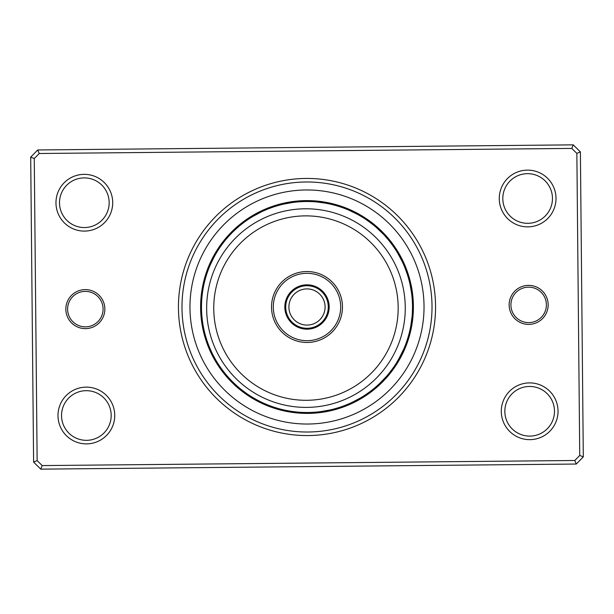 <?xml version="1.0" encoding="UTF-8"?>
<svg xmlns="http://www.w3.org/2000/svg" width="614" height="614" viewBox="0 0 614 614"><rect width="100%" height="100%" fill="white"/><g stroke="black" fill="none" stroke-linecap="round" stroke-linejoin="round"><path stroke-width="0.92" d="M285.717 307A21.283 21.283 0 0 0 307 328.283A21.283 21.283 0 0 0 328.283 307A21.283 21.283 0 0 0 307 285.717A21.283 21.283 0 0 0 285.717 307M288.91 307A18.09 18.09 0 0 0 307 325.09A18.09 18.09 0 0 0 325.09 307A18.09 18.09 0 0 0 307 288.91A18.09 18.09 0 0 0 288.91 307M509.144 305.074A19.51 19.51 0 0 1 528.462 285.38A19.51 19.51 0 0 1 548.156 304.697A19.51 19.51 0 0 1 528.838 324.392A19.51 19.51 0 0 1 509.144 305.074M546.383 304.721A17.729 17.729 0 0 0 528.477 287.152A17.729 17.729 0 0 0 510.917 305.058A17.729 17.729 0 0 0 528.823 322.619A17.729 17.729 0 0 0 546.383 304.721M65.844 309.303A19.51 19.51 0 0 1 85.162 289.608A19.51 19.51 0 0 1 104.856 308.926A19.51 19.51 0 0 1 85.538 328.62A19.51 19.51 0 0 1 65.844 309.303M103.083 308.942A17.729 17.729 0 0 0 85.177 291.381A17.729 17.729 0 0 0 67.617 309.279A17.729 17.729 0 0 0 85.523 326.848A17.729 17.729 0 0 0 103.083 308.942M178.444 308.228A128.564 128.564 0 0 1 305.772 178.444A128.564 128.564 0 0 1 435.556 305.772A128.564 128.564 0 0 1 308.228 435.556A128.564 128.564 0 0 1 178.444 308.228M432.01 305.81A125.018 125.018 0 0 0 305.81 181.99A125.018 125.018 0 0 0 181.99 308.19A125.018 125.018 0 0 0 308.19 432.01A125.018 125.018 0 0 0 432.01 305.81A125.018 125.018 0 0 1 308.19 432.01A125.018 125.018 0 0 1 181.99 308.19A125.018 125.018 0 0 1 305.81 181.99A125.018 125.018 0 0 1 432.01 305.81M501.293 411.549A28.374 28.374 0 0 1 529.391 382.906A28.374 28.374 0 0 1 558.034 411.012A28.374 28.374 0 0 1 529.936 439.647A28.374 28.374 0 0 1 501.293 411.549M554.488 411.042A24.829 24.829 0 0 0 529.429 386.452A24.829 24.829 0 0 0 504.838 411.518A24.829 24.829 0 0 0 529.897 436.101A24.829 24.829 0 0 0 554.488 411.042M57.992 415.778A28.374 28.374 0 0 1 86.09 387.135A28.374 28.374 0 0 1 114.734 415.233A28.374 28.374 0 0 1 86.635 443.876A28.374 28.374 0 0 1 57.992 415.778M111.188 415.271A24.829 24.829 0 0 0 86.129 390.681A24.829 24.829 0 0 0 61.538 415.739A24.829 24.829 0 0 0 86.597 440.33A24.829 24.829 0 0 0 111.188 415.271M55.966 202.988A28.374 28.374 0 0 1 84.064 174.353A28.374 28.374 0 0 1 112.707 202.451A28.374 28.374 0 0 1 84.609 231.094A28.374 28.374 0 0 1 55.966 202.988M109.162 202.482A24.829 24.829 0 0 0 84.103 177.899A24.829 24.829 0 0 0 59.512 202.958A24.829 24.829 0 0 0 84.571 227.548A24.829 24.829 0 0 0 109.162 202.482M499.266 198.767A28.374 28.374 0 0 1 527.365 170.124A28.374 28.374 0 0 1 556.008 198.222A28.374 28.374 0 0 1 527.91 226.865A28.374 28.374 0 0 1 499.266 198.767M552.462 198.261A24.829 24.829 0 0 0 527.403 173.67A24.829 24.829 0 0 0 502.812 198.729A24.829 24.829 0 0 0 527.871 223.319A24.829 24.829 0 0 0 552.462 198.261M576.277 464.038L40.77 469.142L33.609 462.112L30.7 157.123L37.723 149.962L573.23 144.858L580.391 151.888L583.3 456.877L576.277 464.038L574.773 460.5L579.739 455.442L576.861 153.385L571.795 148.419L39.227 153.5L34.261 158.558L37.139 460.615L42.205 465.581L574.773 460.5M34.261 158.558L30.7 157.123M37.723 149.962L39.227 153.5M573.23 144.858L571.795 148.419M37.139 460.615L33.609 462.112M580.391 151.888L576.861 153.385M42.205 465.581L40.77 469.142M583.3 456.877L579.739 455.442M200.609 308.013A106.399 106.399 0 0 0 308.013 413.391A106.399 106.399 0 0 0 413.391 305.987A106.399 106.399 0 0 0 305.987 200.609A106.399 106.399 0 0 0 200.609 308.013A106.399 106.399 0 0 1 305.987 200.609A106.399 106.399 0 0 1 413.391 305.987M250.128 218.131A9.218 9.218 144.9 0 0 247.81 218.584M248.133 219.436L248.447 219.229A9.218 9.218 143.9 0 0 246.137 219.728M246.475 220.572L246.79 220.357A9.218 9.218 -37.2 0 0 244.487 220.902M244.84 221.746L245.147 221.524A9.218 9.218 -38.3 0 0 242.86 222.114M243.535 222.713A9.218 9.218 140.6 0 0 241.256 223.35M241.939 223.933A9.218 9.218 139.5 0 0 239.675 224.617M240.074 225.43L240.366 225.192A9.218 9.218 -41.6 0 0 238.117 225.914M238.823 226.474A9.218 9.218 -42.7 0 0 236.582 227.234M231.117 233.696L230.649 234.18M237.303 227.786A9.218 9.218 136.2 0 0 235.078 228.592M229.728 235.154L229.014 235.929M235.807 229.129A9.218 9.218 135.1 0 0 233.596 229.974M228.377 236.636L227.679 237.426A9.218 9.218 0 0 1 228.477 235.2M233.358 231.44L234.341 230.496A9.218 9.218 0 0 0 232.146 231.386M275.816 206.204L280.375 204.907A9.218 9.218 162.9 0 0 278.027 204.623M273.898 206.818L278.434 205.429A9.218 9.218 161.9 0 0 276.085 205.191M275.21 206.396L276.507 205.989A9.218 9.218 -19.2 0 0 274.151 205.797M274.588 206.588A9.218 9.218 -20.3 0 0 272.232 206.442M268.234 208.867L273.998 206.788M272.685 207.225A9.218 9.218 158.6 0 0 270.321 207.125M270.436 208.031L270.789 207.9A9.218 9.218 157.5 0 0 268.425 207.839M267.643 209.105L268.909 208.607A9.218 9.218 -23.6 0 0 266.545 208.591M262.692 211.239L266.821 209.443M267.044 209.351A9.218 9.218 -24.7 0 0 264.68 209.382M257.481 213.833L256.882 214.148M264.849 210.28L265.194 210.126A9.218 9.218 154.2 0 0 262.83 210.203M255.716 214.793L254.795 215.307M263.352 210.94A9.218 9.218 153.1 0 0 260.996 211.062M253.966 215.783L253.06 216.32A9.218 9.218 0 0 1 254.511 214.455M253.06 216.32L261.533 211.792A9.218 9.218 0 0 0 259.177 211.96M313.224 201.676A9.218 9.218 -179.1 0 0 311.083 200.678M306.478 201.492L311.221 201.576A9.218 9.218 179.9 0 0 309.057 200.624M309.21 201.515A9.218 9.218 -1.2 0 0 307.031 200.601M302.464 201.584L306.962 201.492M307.207 201.492A9.218 9.218 -2.3 0 0 305.004 200.624M300.453 201.691L305.196 201.507A9.218 9.218 176.6 0 0 302.978 200.678M298.45 201.837L303.186 201.561A9.218 9.218 175.5 0 0 300.96 200.778M301.182 201.653A9.218 9.218 -5.6 0 0 298.934 200.908M294.451 202.236L299.179 201.783A9.218 9.218 -6.7 0 0 296.915 201.085M292.464 202.497L296.93 201.968M288.695 203.088L290.575 202.773M297.176 201.945A9.218 9.218 172.2 0 0 294.904 201.292M292.893 201.546A9.218 9.218 171.1 0 1 295.173 202.152L294.935 202.183M286.723 203.457L286.055 203.587M284.75 203.863L283.722 204.086A9.218 9.218 0 0 1 285.679 202.758M283.722 204.086L293.185 202.397A9.218 9.218 0 0 0 290.882 201.829M342.052 207.486L339.289 206.55M345.475 208.752A9.218 9.218 -161.1 0 0 343.733 207.148M340.156 206.834L339.074 206.481M339.02 206.465L338.283 206.235M343.594 208.039A9.218 9.218 -162.1 0 0 341.829 206.465M337.186 205.897L341.706 207.363A9.218 9.218 16.8 0 0 339.91 205.82M335.259 205.345L339.565 206.642M339.803 206.718A9.218 9.218 15.7 0 0 337.976 205.214M333.318 204.823L337.884 206.112A9.218 9.218 -165.4 0 0 336.035 204.639M334.077 204.109A9.218 9.218 -166.5 0 1 335.958 205.544L335.72 205.475M329.411 203.894L335.359 205.375M334.024 205.007A9.218 9.218 12.4 0 0 332.113 203.61M327.439 203.487L332.074 204.516A9.218 9.218 11.3 0 0 330.14 203.15M325.466 203.119L331.468 204.362M321.698 202.52L323.586 202.804M330.117 204.055A9.218 9.218 -169.8 0 0 328.16 202.727M323.486 202.789L327.914 203.587M328.152 203.633A9.218 9.218 -170.9 0 0 326.172 202.344M317.714 202.037L316.663 201.929A9.218 9.218 0 0 1 318.935 201.277M316.663 201.929L326.18 203.249A9.218 9.218 0 0 0 324.177 201.998M370.211 222.521L373.757 225.292M373.949 225.453A9.218 9.218 -143.1 0 0 372.798 223.389M367.279 220.403L372.383 224.187A9.218 9.218 -144.1 0 0 371.194 222.145M365.322 219.075L364.655 218.638M370.48 222.721L370.795 222.959A9.218 9.218 34.8 0 0 369.567 220.94M363.642 217.985L362.966 217.556M368.861 221.531L369.183 221.761A9.218 9.218 33.7 0 0 367.916 219.766M361.938 216.919L361.255 216.504M367.548 220.595A9.218 9.218 -147.4 0 0 366.243 218.622M360.211 215.89L359.52 215.491M365.89 219.459A9.218 9.218 -148.5 0 0 364.547 217.509M358.469 214.892L357.77 214.509M363.879 218.139L364.217 218.346A9.218 9.218 30.4 0 0 362.836 216.427M356.703 213.933L355.997 213.557M362.183 217.072L362.513 217.279A9.218 9.218 29.3 0 0 361.101 215.384M354.923 212.997L354.209 212.644M360.802 216.235A9.218 9.218 -151.8 0 0 359.343 214.37M353.127 212.106L352.405 211.761M350.886 211.047L350.494 210.871M359.06 215.23A9.218 9.218 -152.9 0 0 357.571 213.388M351.346 211.262L348.66 210.065A9.218 9.218 0 0 1 351.024 210.134M348.66 210.065L357.302 214.255A9.218 9.218 0 0 0 355.782 212.444M393.229 246.191L395.869 250.128A9.218 9.218 -125.1 0 0 395.416 247.81M392.054 244.564L394.771 248.447A9.218 9.218 -126.1 0 0 394.272 246.137M390.849 242.952L393.643 246.79A9.218 9.218 52.8 0 0 393.098 244.487M392.476 245.147A9.218 9.218 51.7 0 0 391.885 242.86M388.347 239.805L391.287 243.535A9.218 9.218 -129.4 0 0 390.65 241.256M387.058 238.27L389.913 241.747M390.067 241.939A9.218 9.218 -130.5 0 0 389.383 239.675M388.808 240.366A9.218 9.218 48.4 0 0 388.086 238.117M384.379 235.269L387.365 238.639M387.526 238.823A9.218 9.218 47.3 0 0 386.766 236.582M385.408 235.078A9.218 9.218 -133.8 0 1 386.214 237.303L387.119 238.347M384.026 233.596A9.218 9.218 -134.9 0 1 384.871 235.807L385.799 236.835M378.846 229.728L378.07 229.014M377.364 228.377L376.574 227.679A9.218 9.218 0 0 1 378.8 228.477M376.574 227.679L383.504 234.341A9.218 9.218 0 0 0 382.614 232.146M407.796 275.816L409.093 280.375A9.218 9.218 -107.1 0 0 409.377 278.027M407.182 273.898L408.571 278.434A9.218 9.218 -108.1 0 0 408.809 276.085M406.537 272.002L407.934 276.277M408.011 276.507A9.218 9.218 70.8 0 0 408.203 274.151M407.412 274.588A9.218 9.218 69.7 0 0 407.558 272.232M405.133 268.234L407.212 273.998M406.775 272.685A9.218 9.218 -111.4 0 0 406.875 270.321M404.373 266.376L406.1 270.789A9.218 9.218 -112.5 0 0 406.161 268.425M405.394 268.909A9.218 9.218 66.4 0 0 405.409 266.545M404.649 267.044A9.218 9.218 65.3 0 0 404.618 264.68M401.894 260.881L403.774 264.964M403.874 265.194A9.218 9.218 -115.8 0 0 403.797 262.83M401.003 259.085L402.961 263.13M403.06 263.352A9.218 9.218 -116.9 0 0 402.938 260.996M398.217 253.966L397.68 253.06A9.218 9.218 0 0 1 399.545 254.511M397.68 253.06L402.208 261.533A9.218 9.218 0 0 0 402.04 259.177M412.501 308.489L412.324 313.224A9.218 9.218 -89.1 0 0 413.322 311.083M412.508 306.478L412.424 311.221A9.218 9.218 -90.1 0 0 413.375 309.057M412.485 309.21A9.218 9.218 88.8 0 0 413.399 307.031M412.508 307.207A9.218 9.218 87.7 0 0 413.375 305.004M412.309 300.453L412.493 305.196A9.218 9.218 -93.4 0 0 413.322 302.978M412.439 303.186A9.218 9.218 -94.5 0 0 413.222 300.96M411.979 296.455L412.347 301.182A9.218 9.218 84.4 0 0 413.092 298.934M411.764 294.451L412.217 299.179A9.218 9.218 83.3 0 0 412.915 296.915M411.503 292.464L412.032 296.93M410.912 288.695L411.226 290.575M412.055 297.176A9.218 9.218 -97.8 0 0 412.708 294.904M411.211 290.476L411.848 295.173A9.218 9.218 -98.9 0 0 412.454 292.893M410.137 284.75L409.914 283.722A9.218 9.218 0 0 1 411.242 285.679M409.914 283.722L411.603 293.185A9.218 9.218 0 0 0 412.171 290.882M406.514 342.052L407.45 339.289M405.248 345.475A9.218 9.218 -71.1 0 0 406.852 343.733M407.166 340.156L407.519 339.074M407.535 339.02L407.765 338.283M405.961 343.594A9.218 9.218 -72.1 0 0 407.535 341.829M408.103 337.186L406.637 341.706A9.218 9.218 106.8 0 0 408.18 339.91M408.655 335.259L407.358 339.565M407.282 339.803A9.218 9.218 105.7 0 0 408.786 337.976M409.361 336.035A9.218 9.218 -75.4 0 1 407.888 337.884L407.957 337.646M409.661 331.368L408.456 335.958A9.218 9.218 -76.5 0 0 409.891 334.077M408.993 334.024A9.218 9.218 102.4 0 0 410.39 332.113M410.513 327.439L409.484 332.074A9.218 9.218 101.3 0 0 410.85 330.14M411.273 328.16A9.218 9.218 -79.8 0 1 409.945 330.117L409.999 329.879M411.656 326.172A9.218 9.218 -80.9 0 1 410.367 328.152L410.083 329.511M411.963 317.714L412.071 316.663A9.218 9.218 0 0 1 412.723 318.935M412.071 316.663L410.751 326.18A9.218 9.218 0 0 0 412.002 324.177M390.611 372.798A9.218 9.218 -53.1 0 1 388.547 373.949L388.708 373.757M393.597 367.279L389.813 372.383A9.218 9.218 -54.1 0 0 391.855 371.194M394.925 365.322L395.362 364.655M391.279 370.48L391.041 370.795A9.218 9.218 124.8 0 0 393.06 369.567M396.015 363.642L396.444 362.966M392.469 368.861L392.239 369.183A9.218 9.218 123.7 0 0 394.234 367.916M397.081 361.938L397.496 361.255M393.405 367.548A9.218 9.218 -57.4 0 0 395.378 366.243M398.11 360.211L398.509 359.52M394.541 365.89A9.218 9.218 -58.5 0 0 396.49 364.547M399.092 358.484L399.491 357.77M395.861 363.879L395.654 364.217A9.218 9.218 120.4 0 0 397.573 362.836M402.285 352.321L401.94 353.027A105.508 105.508 0 0 0 353.027 212.06A105.508 105.508 0 0 0 212.06 260.973A105.508 105.508 0 0 0 260.973 401.94A105.508 105.508 0 0 0 401.94 353.027L400.589 355.721M396.928 362.183L396.721 362.513A9.218 9.218 119.3 0 0 398.616 361.101M402.807 351.2L397.765 360.802A9.218 9.218 -61.8 0 0 399.63 359.343M397.765 360.802L398.263 359.95M403.866 351.024A9.218 9.218 0 0 0 403.935 348.66L398.77 359.06A9.218 9.218 -62.9 0 0 400.612 357.571M398.77 359.06L399.906 357.003M401.502 353.925L399.745 357.302A9.218 9.218 0 0 0 401.556 355.782M367.809 393.229L364.079 395.738M363.872 395.869A9.218 9.218 -35.1 0 0 366.19 395.416M369.436 392.054L365.553 394.771A9.218 9.218 -36.1 0 0 367.863 394.272M367.21 393.643A9.218 9.218 142.8 0 0 369.513 393.098M371.14 391.885A9.218 9.218 141.7 0 1 368.853 392.476L369.052 392.338M372.744 390.65A9.218 9.218 -39.4 0 1 370.465 391.287L370.664 391.141M375.73 387.058L372.253 389.913M372.061 390.067A9.218 9.218 -40.5 0 0 374.325 389.383M377.242 385.73L373.819 388.654M373.634 388.808A9.218 9.218 138.4 0 0 375.883 388.086M375.177 387.526A9.218 9.218 137.3 0 0 377.418 386.766M382.883 380.304L383.612 379.544M376.697 386.214A9.218 9.218 -43.8 0 0 378.922 385.408M381.624 381.593L377.165 385.799M378.193 384.871A9.218 9.218 -44.9 0 0 380.404 384.026M385.623 377.364L386.321 376.574A9.218 9.218 0 0 1 385.523 378.8M386.321 376.574L379.659 383.504A9.218 9.218 0 0 0 381.854 382.614M338.184 407.796L333.862 409.031M333.625 409.093A9.218 9.218 -17.1 0 0 335.973 409.377M340.102 407.182L335.566 408.571A9.218 9.218 -18.1 0 0 337.915 408.809M337.493 408.011A9.218 9.218 160.8 0 0 339.849 408.203M343.886 405.854L339.412 407.412A9.218 9.218 159.7 0 0 341.768 407.558M343.679 406.875A9.218 9.218 -21.4 0 1 341.315 406.775L340.002 407.212M343.211 406.1A9.218 9.218 -22.5 0 0 345.575 406.161M349.473 403.582L345.091 405.394A9.218 9.218 156.4 0 0 347.455 405.409M346.956 404.649A9.218 9.218 155.3 0 0 349.32 404.618M353.119 401.894L349.036 403.774M348.806 403.874A9.218 9.218 -25.8 0 0 351.17 403.797M354.915 401.003L350.87 402.961M350.648 403.06A9.218 9.218 -26.9 0 0 353.004 402.938M360.034 398.217L360.94 397.68A9.218 9.218 0 0 1 359.489 399.545M360.94 397.68L352.467 402.208A9.218 9.218 0 0 0 354.823 402.04M300.776 412.324A9.218 9.218 0.9 0 0 302.917 413.322M303.155 412.439L302.779 412.424A9.218 9.218 -0.1 0 0 304.943 413.375M306.148 412.508L304.79 412.485A9.218 9.218 178.8 0 0 306.969 413.399M308.159 412.501L306.793 412.508A9.218 9.218 177.7 0 0 308.995 413.375M308.804 412.493A9.218 9.218 -3.4 0 0 311.022 413.322M315.55 412.163L311.06 412.431M310.814 412.439A9.218 9.218 -4.5 0 0 313.04 413.222M314.176 412.263L312.818 412.347A9.218 9.218 174.4 0 0 315.066 413.092M314.821 412.217A9.218 9.218 173.3 0 0 317.085 412.915M325.305 410.912L326.341 410.72M316.824 412.055A9.218 9.218 -7.8 0 0 319.096 412.708M321.107 412.454A9.218 9.218 -8.9 0 1 318.827 411.848L319.065 411.817M329.25 410.137L330.278 409.914A9.218 9.218 0 0 1 328.321 411.242M330.278 409.914L320.815 411.603A9.218 9.218 0 0 0 323.118 412.171M271.948 406.514L274.711 407.45M268.525 405.248A9.218 9.218 18.9 0 0 270.267 406.852M273.844 407.166L274.926 407.519M274.98 407.535L275.717 407.765M270.406 405.961A9.218 9.218 17.9 0 0 272.171 407.535M273.583 407.082L272.294 406.637A9.218 9.218 -163.2 0 0 274.09 408.18M278.741 408.655L274.197 407.282A9.218 9.218 -164.3 0 0 276.024 408.786M276.116 407.888A9.218 9.218 14.6 0 0 277.965 409.361M278.042 408.456A9.218 9.218 13.5 0 0 279.923 409.891M281.296 409.331L280.214 409.054M279.976 408.993A9.218 9.218 -167.6 0 0 281.887 410.39M281.926 409.484A9.218 9.218 -168.7 0 0 283.86 410.85M285.211 410.236L284.121 409.999M292.302 411.48L293.346 411.626M283.883 409.945A9.218 9.218 10.2 0 0 285.84 411.273M290.514 411.211L286.086 410.413M294.29 411.741L290.622 411.234M285.848 410.367A9.218 9.218 9.1 0 0 287.828 411.656M296.286 411.963L297.337 412.071A9.218 9.218 0 0 1 295.065 412.723M289.156 410.989L287.82 410.751A9.218 9.218 0 0 0 289.823 412.002M240.051 388.547A9.218 9.218 36.9 0 0 241.202 390.611M246.721 393.597L241.617 389.813A9.218 9.218 35.9 0 0 242.806 391.855M248.678 394.925L249.345 395.362M243.205 391.041A9.218 9.218 -145.2 0 0 244.433 393.06M250.358 396.015L251.034 396.444M244.817 392.239A9.218 9.218 -146.3 0 0 246.084 394.234M247.757 395.378A9.218 9.218 32.6 0 1 246.452 393.405L246.529 393.459M252.062 397.081L252.745 397.496M249.453 396.49A9.218 9.218 31.5 0 1 248.11 394.541L248.186 394.595M253.789 398.11L254.48 398.509M251.164 397.573A9.218 9.218 -149.6 0 1 249.783 395.654L249.867 395.7M255.531 399.108L256.23 399.491M257.297 400.067L258.003 400.443M251.487 396.721A9.218 9.218 -150.7 0 0 252.899 398.616M254.656 399.63A9.218 9.218 28.2 0 1 253.198 397.765L253.283 397.811M259.077 401.003L259.791 401.356M256.429 400.612A9.218 9.218 27.1 0 1 254.94 398.77L255.025 398.816M260.873 401.894L261.595 402.239M263.114 402.953L263.506 403.129M258.218 401.556A9.218 9.218 0 0 1 256.698 399.745L256.782 399.791M262.654 402.738L265.34 403.935A9.218 9.218 0 0 1 262.976 403.866M218.131 363.872A9.218 9.218 54.9 0 0 218.584 366.19M219.229 365.553A9.218 9.218 53.9 0 0 219.728 367.863M221.14 368.323L220.411 367.295M220.357 367.21A9.218 9.218 -127.2 0 0 220.902 369.513M221.524 368.853A9.218 9.218 -128.3 0 0 222.114 371.14M222.713 370.465A9.218 9.218 50.6 0 0 223.35 372.744M223.933 372.061A9.218 9.218 49.5 0 0 224.617 374.325M225.192 373.634A9.218 9.218 -131.6 0 0 225.914 375.883M226.474 375.177A9.218 9.218 -132.7 0 0 227.234 377.418M228.692 377.71L227.947 376.881M233.696 382.883L234.18 383.351M227.786 376.697A9.218 9.218 46.2 0 0 228.592 378.922M235.154 384.272L235.646 384.725M229.383 378.47L229.129 378.193A9.218 9.218 45.1 0 0 229.974 380.404M236.636 385.623L237.426 386.321A9.218 9.218 0 0 1 235.2 385.523M230.496 379.659A9.218 9.218 0 0 0 231.386 381.854M204.907 333.625A9.218 9.218 72.9 0 0 204.623 335.973M205.429 335.566A9.218 9.218 71.9 0 0 205.191 337.915M205.989 337.493A9.218 9.218 -109.2 0 0 205.797 339.849M206.588 339.412A9.218 9.218 -110.3 0 0 206.442 341.768M207.225 341.315A9.218 9.218 68.6 0 0 207.125 343.679M207.9 343.211A9.218 9.218 67.5 0 0 207.839 345.575M208.607 345.091A9.218 9.218 -113.6 0 0 208.591 347.455M209.351 346.956A9.218 9.218 -114.7 0 0 209.382 349.32M213.833 356.519L214.148 357.118M210.126 348.806A9.218 9.218 64.2 0 0 210.203 351.17M214.793 358.284L215.123 358.875M210.94 350.648A9.218 9.218 63.1 0 0 211.062 353.004M215.783 360.034L216.32 360.94A9.218 9.218 0 0 1 214.455 359.489M211.792 352.467A9.218 9.218 0 0 0 211.96 354.823M201.676 300.776A9.218 9.218 90.9 0 0 200.678 302.917M201.576 302.779A9.218 9.218 89.9 0 0 200.624 304.943M201.515 304.79A9.218 9.218 -91.2 0 0 200.601 306.969M201.492 306.793A9.218 9.218 -92.3 0 0 200.624 308.995M201.507 308.804A9.218 9.218 86.6 0 0 200.678 311.022M201.561 310.814A9.218 9.218 85.5 0 0 200.778 313.04M201.653 312.818A9.218 9.218 -95.6 0 0 200.908 315.066M201.783 314.821A9.218 9.218 -96.7 0 0 201.085 317.085M203.088 325.305L203.211 325.973M201.945 316.824A9.218 9.218 82.2 0 0 201.292 319.096M203.457 327.277L203.587 327.945M202.152 318.827A9.218 9.218 81.1 0 0 201.546 321.107M203.863 329.25L204.086 330.278A9.218 9.218 0 0 1 202.758 328.321M202.397 320.815A9.218 9.218 0 0 0 201.829 323.118M207.486 271.948L208.261 269.807M208.752 268.525A9.218 9.218 108.9 0 0 207.148 270.267M206.834 273.844L207.57 271.695M208.039 270.406A9.218 9.218 107.9 0 0 206.465 272.171M207.363 272.294A9.218 9.218 -73.2 0 0 205.82 274.09M206.718 274.197A9.218 9.218 -74.3 0 0 205.214 276.024M206.112 276.116A9.218 9.218 104.6 0 0 204.639 277.965M205.544 278.042A9.218 9.218 103.5 0 0 204.109 279.923M205.007 279.976A9.218 9.218 -77.6 0 0 203.61 281.887M204.516 281.926A9.218 9.218 -78.7 0 0 203.15 283.86M203.764 285.211L204.001 284.121M202.52 292.302L202.428 292.97M204.055 283.883A9.218 9.218 100.2 0 0 202.727 285.84M202.259 294.29L202.183 294.958M203.633 285.848A9.218 9.218 99.1 0 0 202.344 287.828M202.037 296.286L201.929 297.337A9.218 9.218 0 0 1 201.277 295.065M203.249 287.82A9.218 9.218 0 0 0 201.998 289.823M225.453 240.051A9.218 9.218 126.9 0 0 223.389 241.202M223.358 242.691L224.133 241.693M224.187 241.617A9.218 9.218 125.9 0 0 222.145 242.806M220.94 244.433A9.218 9.218 -55.2 0 1 222.959 243.205L222.905 243.282M219.075 248.678L218.638 249.345M219.766 246.084A9.218 9.218 -56.3 0 1 221.761 244.817L221.708 244.894M217.985 250.358L217.556 251.034M218.622 247.757A9.218 9.218 122.6 0 1 220.595 246.452L220.541 246.529M216.919 252.062L216.504 252.745M217.509 249.453A9.218 9.218 121.5 0 1 219.459 248.11L219.405 248.186M215.89 253.789L215.491 254.48M216.427 251.164A9.218 9.218 -59.6 0 1 218.346 249.783L218.3 249.867M214.908 255.516L214.509 256.23M215.384 252.899A9.218 9.218 -60.7 0 1 217.279 251.487L217.226 251.563M214.109 256.959L213.304 258.494M216.105 253.421L216.235 253.198A9.218 9.218 118.2 0 0 214.37 254.656M216.235 253.198L215.737 254.05M213.104 258.878L215.23 254.94A9.218 9.218 117.1 0 0 213.388 256.429M215.23 254.94L212.697 259.676M211.584 261.971L210.065 265.34A9.218 9.218 0 0 1 210.134 262.976M214.063 257.043L214.255 256.698A9.218 9.218 0 0 0 212.444 258.218M274.059 206.764L275.709 206.235M270.551 207.985L272.094 207.432M272.163 207.409L273.798 206.849M264.956 210.226L266.468 209.589M266.53 209.558L268.134 208.906M259.499 212.789L260.973 212.06M261.034 212.03L262.6 211.285M302.932 201.569L304.575 201.515M304.644 201.515L306.371 201.492M298.918 201.799L300.561 201.684M300.63 201.684L302.357 201.592M296.923 201.975L298.558 201.829M298.619 201.822L300.346 201.699M294.92 202.183L296.554 202.006M296.623 201.998L298.343 201.845M290.944 202.72L292.563 202.482M292.632 202.474L294.344 202.252M290.645 202.766L292.356 202.513M335.421 205.391L337.086 205.867M331.829 204.454L333.417 204.853M333.486 204.869L335.152 205.314M331.537 204.385L333.21 204.8M325.934 203.203L327.546 203.51M327.607 203.526L329.304 203.871M323.954 202.858L325.566 203.134M325.635 203.15L327.339 203.464M323.655 202.812L325.359 203.096M318.658 202.136L323.378 202.766M367.74 220.725L368.684 221.401M368.722 221.424L370.127 222.46M366.113 219.605L367.003 220.211M365.975 219.513L366.842 220.096M366.934 220.165L370.234 222.537M364.294 218.4L365.176 218.975M365.269 219.044L368.615 221.347M359.144 215.276L360.05 215.798M360.157 215.859L363.618 217.97M357.386 214.301L358.307 214.808M358.407 214.862L361.915 216.911M391.133 243.328L392.116 244.648M392.154 244.702L393.167 246.107M389.905 241.739L390.911 243.037M390.949 243.09L391.985 244.472M388.647 240.174L389.675 241.448M389.721 241.502L390.78 242.868M387.165 238.401L388.278 239.721M385.845 236.889L386.981 238.186M381.923 232.714L383.075 233.888M383.121 233.934L384.31 235.193M407.236 274.059L407.765 275.709M406.015 270.551L406.568 272.094M406.591 272.163L407.151 273.798M405.301 268.671L405.885 270.206M405.908 270.267L406.499 271.895M403.774 264.956L404.411 266.468M404.442 266.53L405.094 268.134M402.953 263.122L403.628 264.619M403.651 264.68L404.334 266.276M399.668 256.552L401.049 259.169M401.08 259.231L401.848 260.781M398.693 254.795L400.95 258.985M412.493 304.943L412.508 306.578M412.508 306.647L412.501 308.382M412.431 302.932L412.485 304.575M412.485 304.644L412.508 306.371M412.025 296.923L412.171 298.558M412.178 298.619L412.301 300.346M411.564 292.932L411.771 294.559M411.779 294.628L411.971 296.347M411.28 290.944L411.518 292.563M411.526 292.632L411.748 294.344M411.234 290.645L411.487 292.356M410.336 285.687L411.188 290.368M409.054 333.77L408.625 335.359M408.609 335.421L408.133 337.086M409.546 331.829L409.147 333.417M409.131 333.486L408.686 335.152M410.068 329.572L409.684 331.261M411.142 323.954L410.866 325.566M410.85 325.635L410.536 327.339M212.083 260.927L213.081 258.924M210.065 265.34L213.841 257.473M265.34 403.935L264.089 403.39M256.614 399.699L255.693 399.192M255.593 399.138L252.085 397.089M249.706 395.6L248.823 395.025M248.731 394.955L245.385 392.653M247.887 394.395L246.997 393.789M282.171 409.546L280.583 409.147M280.514 409.131L278.848 408.686M319.08 411.817L317.446 411.994M317.377 412.002L315.657 412.155M359.205 398.693L355.015 400.95M357.448 399.668L354.831 401.049M354.769 401.08L353.219 401.848M352.697 402.101L351.208 402.799M351.147 402.83L349.573 403.544M347.194 404.557L345.667 405.171M345.605 405.194L343.993 405.816M343.449 406.015L341.906 406.568M341.837 406.591L340.202 407.151M339.941 407.236L338.291 407.765M384.986 378.07L381.701 381.517M379.851 383.328L378.654 384.448M378.6 384.494L377.318 385.661M377.111 385.845L375.814 386.981M372.261 389.905L370.963 390.911M370.91 390.949L369.528 391.985M370.672 391.133L369.352 392.116M369.298 392.154L367.893 393.167M400.881 355.153L397.089 361.915M398.724 359.144L398.202 360.05M398.141 360.157L396.03 363.618M395.6 364.294L395.025 365.176M394.955 365.269L392.653 368.615M394.487 365.975L393.904 366.842M393.835 366.934L391.463 370.234M394.395 366.113L393.789 367.003M282.478 332.627A35.466 35.466 0 0 1 281.373 282.478A35.466 35.466 0 0 1 331.522 281.373A35.466 35.466 0 0 1 332.627 331.522A35.466 35.466 0 0 1 282.478 332.627M330.294 282.655A33.693 33.693 0 0 0 282.655 283.706A33.693 33.693 0 0 0 283.706 331.345A33.693 33.693 0 0 0 331.345 330.294A33.693 33.693 0 0 0 330.294 282.655M242.208 374.709A92.207 92.207 0 0 0 372.583 371.838A92.207 92.207 0 0 0 369.712 241.463A92.207 92.207 0 0 0 239.337 244.334A92.207 92.207 0 0 0 242.208 374.709M374.617 236.344A99.307 99.307 0 0 1 377.71 376.743A99.307 99.307 0 0 1 237.303 379.836A99.307 99.307 0 0 1 234.21 239.429A99.307 99.307 0 0 1 374.617 236.344M322.327 290.982A22.165 22.165 0 0 0 290.982 291.673A22.165 22.165 0 0 0 291.673 323.018A22.165 22.165 0 0 0 323.018 322.327A22.165 22.165 0 0 0 322.327 290.982M424.028 305.887A117.036 117.036 0 0 1 308.113 424.028A117.036 117.036 0 0 1 189.972 308.113A117.036 117.036 0 0 1 305.887 189.972A117.036 117.036 0 0 1 424.028 305.887"/></g></svg>
